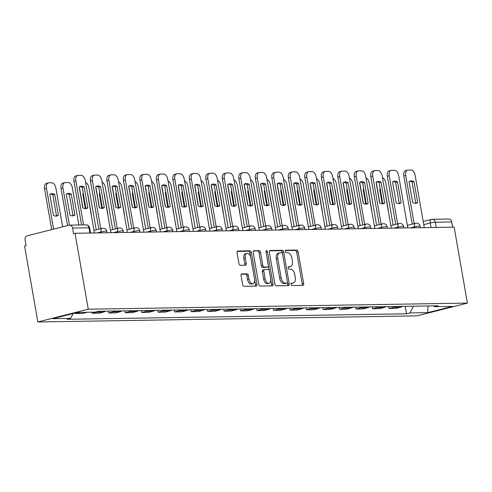 <?xml version="1.0" encoding="UTF-8"?>
<svg xmlns="http://www.w3.org/2000/svg" width="492" height="492" viewBox="0 0 492 492"><rect width="100%" height="100%" fill="white"/><g stroke="black" fill="none" stroke-linecap="round" stroke-linejoin="round"><path stroke-width="0.74" d="M290.993 284.333A1.261 0.713 75.8 0 0 291.934 285.563L302.961 285.385A1.802 1.021 75.8 0 0 303.09 285.366A1.802 1.021 75.8 0 0 303.687 283.601L298.14 251.806A1.802 1.021 75.8 0 0 296.793 250.059L285.766 250.237A1.261 0.713 75.8 0 0 285.674 250.25A1.261 0.713 75.8 0 0 285.255 251.48A1.261 0.713 75.8 0 0 286.196 252.71L287.623 252.685A5.775 3.26 75.8 0 1 291.934 258.282L292.396 260.932A5.775 3.26 75.8 0 1 290.489 266.584A5.775 3.26 75.8 0 1 290.059 266.639L288.632 266.658A1.261 0.713 75.8 0 0 288.54 266.67A1.261 0.713 75.8 0 0 288.121 267.906A1.261 0.713 75.8 0 0 289.068 269.136L290.495 269.112A5.775 3.26 75.8 0 1 294.8 274.708L295.262 277.359A5.775 3.26 75.8 0 1 293.361 283.005A5.775 3.26 75.8 0 1 292.931 283.066L291.504 283.084A1.261 0.713 75.8 0 0 291.405 283.097A1.261 0.713 75.8 0 0 290.993 284.333M241.787 273.878A1.802 1.021 75.8 0 0 241.652 273.896A1.802 1.021 75.8 0 0 241.062 275.661L242.618 284.585A1.802 1.021 75.8 0 0 243.964 286.332L256.209 286.135A1.802 1.021 75.8 0 0 256.344 286.116A1.802 1.021 75.8 0 0 256.935 284.351L251.387 252.562A1.802 1.021 75.8 0 0 250.041 250.809L237.796 251.006A1.802 1.021 75.8 0 0 237.661 251.025A1.802 1.021 75.8 0 0 237.07 252.79L238.946 263.564A1.802 1.021 75.8 0 0 240.293 265.311L245.533 265.231A1.802 1.021 75.8 0 0 245.668 265.213A1.802 1.021 75.8 0 0 246.264 263.448L245.33 258.103A4.828 2.724 75.8 0 1 246.922 253.38A4.828 2.724 75.8 0 1 250.883 258.017L254.536 278.946A4.828 2.724 75.8 0 1 252.943 283.669A4.828 2.724 75.8 0 1 248.983 279.032L248.374 275.545A1.802 1.021 75.8 0 0 247.027 273.798L241.529 273.946M88.271 309.204L75.018 233.269L454.147 227.156L467.4 303.097L88.271 309.204L37.853 321.971L416.982 315.864L467.4 303.097M274.893 284.062A1.802 1.021 75.8 0 0 276.233 285.815L288.484 285.618A1.802 1.021 75.8 0 0 288.62 285.6A1.802 1.021 75.8 0 0 289.21 283.835L283.663 252.039A1.802 1.021 75.8 0 0 282.316 250.293L270.071 250.489A1.802 1.021 75.8 0 0 269.936 250.508A1.802 1.021 75.8 0 0 269.339 252.273L274.893 284.062M272.347 285.877L260.102 286.073A1.802 1.021 75.8 0 1 258.755 284.321L253.202 252.531A1.802 1.021 75.8 0 1 253.798 250.766A1.802 1.021 75.8 0 1 253.933 250.748L259.173 250.662A1.802 1.021 75.8 0 1 260.52 252.414L262.771 265.305A1.802 1.021 75.8 0 0 264.118 267.058L267.593 267.002A1.802 1.021 75.8 0 0 267.728 266.984A1.802 1.021 75.8 0 0 268.325 265.219L265.981 251.793A1.261 0.713 75.8 0 1 266.4 250.557A1.261 0.713 75.8 0 1 267.433 251.769L273.072 284.093A1.802 1.021 75.8 0 1 272.482 285.858A1.802 1.021 75.8 0 1 272.347 285.877M75.018 233.269L73.548 233.638L72.57 228.06A3.678 3.007 -90.9 0 0 69.575 225.133A3.678 3.007 -90.9 0 0 69.003 225.207L27.411 235.742A3.678 3.007 -90.9 0 0 25.098 240.084L26.07 245.662L24.6 246.037L37.853 321.971M423.194 221.492L431.472 219.401A3.678 2.079 75.8 0 1 431.748 219.364A3.678 3.007 89.1 0 1 432.314 219.284L448.704 219.02A3.678 3.007 89.1 0 1 451.705 221.953L435.315 222.218A3.678 0.4 170.1 0 0 430.26 222.993L423.747 224.647M452.615 227.181L451.705 221.953M395.451 306.485A8.45 6.913 89.1 0 1 393.532 307.352L400.506 307.242A8.45 6.913 -90.9 0 0 402.431 306.375M400.506 307.242L396.023 308.379L389.049 308.49L388.717 306.596M393.532 307.352L389.049 308.49M372.223 306.86L372.555 308.755L379.535 308.644L384.018 307.506A8.45 6.913 -90.9 0 0 385.937 306.639M378.957 306.75A8.45 6.913 89.1 0 1 377.038 307.617L372.555 308.755M355.728 307.125L356.06 309.019L363.041 308.908L367.524 307.771A8.45 6.913 -90.9 0 0 369.443 306.903M362.469 307.02A8.45 6.913 89.1 0 1 360.544 307.887L356.06 309.019M339.24 307.389L339.566 309.284L346.546 309.173L351.03 308.041A8.45 6.913 -90.9 0 0 352.948 307.168M345.974 307.285A8.45 6.913 89.1 0 1 344.049 308.152L339.566 309.284M322.746 307.66L323.078 309.554L330.052 309.437L334.535 308.306A8.45 6.913 -90.9 0 0 336.46 307.438M329.48 307.549A8.45 6.913 89.1 0 1 327.561 308.416L323.078 309.554M306.252 307.924L306.584 309.819L313.558 309.708L318.041 308.57A8.45 6.913 -90.9 0 0 319.966 307.703M312.986 307.814A8.45 6.913 89.1 0 1 311.067 308.681L306.584 309.819M289.757 308.189L290.089 310.083L297.07 309.972L301.553 308.835A8.45 6.913 -90.9 0 0 303.472 307.967M296.492 308.078A8.45 6.913 89.1 0 1 294.573 308.945L290.089 310.083M273.263 308.453L273.595 310.347L280.575 310.237L285.059 309.099A8.45 6.913 -90.9 0 0 286.977 308.232M280.003 308.349A8.45 6.913 89.1 0 1 278.078 309.216L273.595 310.347M256.775 308.718L257.101 310.612L264.081 310.501L268.564 309.37A8.45 6.913 -90.9 0 0 270.483 308.496M263.509 308.613A8.45 6.913 89.1 0 1 261.584 309.48L257.101 310.612M240.28 308.988L240.613 310.882L247.587 310.766L252.07 309.634A8.45 6.913 -90.9 0 0 253.995 308.767M247.015 308.878A8.45 6.913 89.1 0 1 245.09 309.745L240.613 310.882M223.786 309.253L224.118 311.147L231.092 311.036L235.576 309.898A8.45 6.913 -90.9 0 0 237.501 309.031M230.52 309.142A8.45 6.913 89.1 0 1 228.602 310.009L224.118 311.147M207.292 309.517L207.624 311.411L214.604 311.301L219.081 310.163A8.45 6.913 -90.9 0 0 221.006 309.296M214.026 309.406A8.45 6.913 89.1 0 1 212.107 310.274L207.624 311.411M190.798 309.782L191.13 311.676L198.11 311.565L202.593 310.427A8.45 6.913 -90.9 0 0 204.512 309.56M197.538 309.677A8.45 6.913 89.1 0 1 195.613 310.544L191.13 311.676M174.309 310.046L174.635 311.94L181.616 311.83L186.099 310.698A8.45 6.913 -90.9 0 0 188.018 309.825M181.044 309.942A8.45 6.913 89.1 0 1 179.119 310.809L174.635 311.94M157.815 310.317L158.141 312.211L165.121 312.094L169.605 310.962A8.45 6.913 -90.9 0 0 171.53 310.095M164.549 310.206A8.45 6.913 89.1 0 1 162.624 311.073L158.141 312.211M141.321 310.581L141.653 312.475L148.627 312.365L153.11 311.227A8.45 6.913 -90.9 0 0 155.035 310.36M148.055 310.47A8.45 6.913 89.1 0 1 146.136 311.338L141.653 312.475M124.827 310.846L125.159 312.74L132.133 312.629L136.616 311.491A8.45 6.913 -90.9 0 0 138.541 310.624M131.561 310.735A8.45 6.913 89.1 0 1 129.642 311.602L125.159 312.74M108.332 311.11L108.664 313.004L115.645 312.894L120.128 311.756A8.45 6.913 -90.9 0 0 122.047 310.889M115.066 311.005A8.45 6.913 89.1 0 1 113.148 311.873L108.664 313.004M91.986 312.192L92.17 313.269L99.15 313.158L103.634 312.026A8.45 6.913 -90.9 0 0 105.552 311.153M98.48 311.331A8.45 6.913 89.1 0 1 96.653 312.137L92.17 313.269M75.571 312.918L75.676 313.539L82.656 313.422L87.139 312.291A8.45 6.913 -90.9 0 0 87.213 312.272M80.233 312.383A8.45 6.913 89.1 0 1 80.159 312.402L75.676 313.539M433.661 305.87L434.664 306.676L452.425 306.387L427.733 312.641L409.971 312.924L413.551 306.196M73.179 313.527L70.59 318.392L67.14 319.271L406.515 313.804L409.971 312.924M70.59 318.392L52.829 318.681L77.521 312.426L95.282 312.143L98.738 311.264L438.114 305.796L434.664 306.676M405.211 306.332L406.515 313.804M427.733 312.641L428.034 305.962M291.055 283.441L291.461 283.435A5.775 3.26 75.8 0 0 291.891 283.38L293.361 283.005M290.489 266.584L289.019 266.953A5.775 3.26 75.8 0 1 288.589 267.008L288.189 267.015M302.045 285.397A1.802 1.021 75.8 0 0 302.217 283.97L296.67 252.181A1.802 1.021 75.8 0 0 295.323 250.428L285.323 250.588M282.377 253.454L282.193 252.414A1.802 1.021 75.8 0 0 280.846 250.662L269.511 250.846M287.568 285.631A1.802 1.021 75.8 0 0 287.74 284.204L287.439 282.469M286.91 283.158A1.261 0.713 75.8 0 0 287.002 283.146A1.261 0.713 75.8 0 0 287.42 281.916L282.549 254.007A1.261 0.713 75.8 0 0 281.608 252.783L280.102 252.808A5.775 3.26 75.8 0 0 279.671 252.863A5.775 3.26 75.8 0 0 277.765 258.509L281.098 277.586A5.775 3.26 75.8 0 0 285.403 283.183L286.91 283.158L285.44 283.533A1.261 0.713 75.8 0 0 285.532 283.521A1.261 0.713 75.8 0 0 285.624 283.484M279.671 252.863L278.201 253.232A5.775 3.26 75.8 0 0 276.295 258.884L277.765 258.509M285.44 283.533L283.933 283.558A5.775 3.26 75.8 0 1 279.628 277.962L276.295 258.884M253.374 251.105L259.173 250.662M266.387 267.304A1.802 1.021 75.8 0 1 266.258 267.353A1.802 1.021 75.8 0 1 266.123 267.371L262.648 267.427A1.802 1.021 75.8 0 1 261.301 265.68L259.05 252.783A1.802 1.021 75.8 0 0 257.703 251.037M268.361 265.889L269.179 270.551M270.772 279.708L271.602 284.462L273.072 284.093M265.108 278.687A4.828 2.724 75.8 0 0 269.069 283.318A4.828 2.724 75.8 0 0 270.655 278.595L269.37 271.221A1.802 1.021 75.8 0 0 268.023 269.475L264.548 269.53A1.802 1.021 75.8 0 0 264.413 269.548A1.802 1.021 75.8 0 0 263.817 271.313L265.108 278.687L263.638 279.056A4.828 2.724 75.8 0 0 267.599 283.693L269.069 283.318M264.29 269.598L263.079 269.899A1.802 1.021 75.8 0 0 262.943 269.917A1.802 1.021 75.8 0 0 262.347 271.682L263.817 271.313M263.638 279.056L262.347 271.682M271.43 285.889A1.802 1.021 75.8 0 0 271.602 284.462M252.943 283.669L251.473 284.038A4.828 2.724 75.8 0 1 247.513 279.407L246.904 275.92A1.802 1.021 75.8 0 0 245.557 274.167L241.234 274.241M246.922 253.38L245.453 253.755A4.828 2.724 75.8 0 0 243.86 258.478L245.33 258.103M244.622 265.243A1.802 1.021 75.8 0 0 244.795 263.817L243.86 258.478M250.612 256.904L249.918 252.931A1.802 1.021 75.8 0 0 248.571 251.184L237.236 251.363M255.293 286.147A1.802 1.021 75.8 0 0 255.465 284.727L254.653 280.053M388.114 210.029A11.488 6.488 75.8 0 0 388.256 209.924L384.615 189.082A11.488 6.488 75.8 0 0 384.443 188.977M382.216 203.86L379.646 189.162A11.488 6.488 75.8 0 1 380.187 188.793M393.12 225.047L385.753 182.821A5.51 3.112 75.8 0 0 382.462 177.63M376.232 182.114A5.51 3.112 75.8 0 0 376.343 182.975L379.867 203.19M417.653 202.476A11.488 6.488 -104.2 0 1 416.171 203.233A11.488 6.488 -104.2 0 1 412.683 202.556L409.043 181.714A11.488 6.488 -104.2 0 1 410.531 180.964A11.488 6.488 -104.2 0 1 414.012 181.634L417.653 202.476L415.74 202.962A11.488 6.488 -104.2 0 1 415.18 203.344M415.74 202.962L412.105 182.12A11.488 6.488 -104.2 0 0 409.608 181.333M412.222 224.118L403.827 176.013A5.51 3.112 -104.2 0 1 405.648 170.619L407.554 170.134A5.51 3.112 75.8 0 0 405.74 175.527L403.827 176.013M424.27 227.642L415.15 175.373A5.51 3.112 75.8 0 0 411.035 170.029L407.966 170.078A5.51 3.112 75.8 0 0 407.554 170.134M414.135 223.639L405.74 175.527M414.012 181.634L412.105 182.12M371.626 210.293A11.488 6.488 75.8 0 0 371.761 210.189L368.121 189.346A11.488 6.488 75.8 0 0 367.948 189.248M365.722 204.131L363.151 189.426A11.488 6.488 75.8 0 1 363.693 189.057M376.626 225.311L369.258 183.085A5.51 3.112 75.8 0 0 365.968 177.901M359.738 182.378A5.51 3.112 75.8 0 0 359.849 183.239L363.379 203.454M355.132 210.558A11.488 6.488 75.8 0 0 355.267 210.453L351.632 189.611A11.488 6.488 75.8 0 0 351.454 189.512M349.228 204.395L346.663 189.691A11.488 6.488 75.8 0 1 347.204 189.322M360.132 225.576L352.764 183.35A5.51 3.112 75.8 0 0 349.474 178.165M343.244 182.649A5.51 3.112 75.8 0 0 343.354 183.504L346.885 203.725M401.158 202.747A11.488 6.488 -104.2 0 1 399.676 203.497A11.488 6.488 -104.2 0 1 396.189 202.827L392.554 181.978A11.488 6.488 -104.2 0 1 394.037 181.228A11.488 6.488 -104.2 0 1 397.518 181.899L401.158 202.747L399.246 203.227A11.488 6.488 -104.2 0 1 398.686 203.608M399.246 203.227L395.611 182.384A11.488 6.488 -104.2 0 0 393.114 181.597M395.728 224.389L387.333 176.277A5.51 3.112 -104.2 0 1 389.154 170.884L391.066 170.398A5.51 3.112 75.8 0 0 389.246 175.792L387.333 176.277M407.776 227.907L398.655 175.644A5.51 3.112 75.8 0 0 394.541 170.293L391.472 170.343A5.51 3.112 75.8 0 0 391.066 170.398M397.641 223.903L389.246 175.792M397.518 181.899L395.611 182.384M384.664 203.012A11.488 6.488 -104.2 0 1 383.182 203.762A11.488 6.488 -104.2 0 1 379.695 203.091L376.06 182.249A11.488 6.488 -104.2 0 1 377.542 181.493A11.488 6.488 -104.2 0 1 381.029 182.169L384.664 203.012L382.751 203.491A11.488 6.488 -104.2 0 1 382.192 203.873M382.751 203.491L379.117 182.649A11.488 6.488 -104.2 0 0 376.62 181.868M379.24 224.653L370.839 176.542A5.51 3.112 -104.2 0 1 372.659 171.148L374.572 170.662A5.51 3.112 75.8 0 0 372.752 176.062L370.839 176.542M391.281 228.171L382.161 175.908A5.51 3.112 75.8 0 0 378.047 170.558L374.984 170.607A5.51 3.112 75.8 0 0 374.572 170.662M381.146 224.167L372.752 176.062M381.029 182.169L379.117 182.649M338.637 210.828A11.488 6.488 75.8 0 0 338.773 210.717L335.138 189.875A11.488 6.488 75.8 0 0 334.966 189.777M332.733 204.66L330.169 189.955A11.488 6.488 75.8 0 1 330.71 189.586M343.644 225.846L336.27 183.621A5.51 3.112 75.8 0 0 332.986 178.43M326.749 182.913A5.51 3.112 75.8 0 0 326.86 183.768L330.39 203.989M322.143 211.093A11.488 6.488 75.8 0 0 322.285 210.988L318.644 190.146A11.488 6.488 75.8 0 0 318.472 190.041M316.239 204.924L313.675 190.226A11.488 6.488 75.8 0 1 314.216 189.85M327.149 226.111L319.775 183.885A5.51 3.112 75.8 0 0 316.491 178.694M310.261 183.178A5.51 3.112 75.8 0 0 310.366 184.033L313.896 204.254M305.649 211.357A11.488 6.488 75.8 0 0 305.79 211.252L302.149 190.41A11.488 6.488 75.8 0 0 301.977 190.306M299.745 205.189L297.18 190.49A11.488 6.488 75.8 0 1 297.721 190.121M310.655 226.375L303.287 184.149A5.51 3.112 75.8 0 0 299.997 178.959M293.767 183.442A5.51 3.112 75.8 0 0 293.878 184.303L297.402 204.518M368.17 203.276A11.488 6.488 -104.2 0 1 366.688 204.026A11.488 6.488 -104.2 0 1 363.201 203.356L359.566 182.514A11.488 6.488 -104.2 0 1 361.048 181.763A11.488 6.488 -104.2 0 1 364.535 182.434L368.17 203.276L366.263 203.762A11.488 6.488 -104.2 0 1 365.697 204.143M366.263 203.762L362.622 182.919A11.488 6.488 -104.2 0 0 360.126 182.132M362.745 224.918L354.351 176.806A5.51 3.112 -104.2 0 1 356.165 171.413L358.078 170.927A5.51 3.112 75.8 0 0 356.257 176.327L354.351 176.806M374.787 228.436L365.667 176.173A5.51 3.112 75.8 0 0 361.552 170.829L358.49 170.878A5.51 3.112 75.8 0 0 358.078 170.927M364.658 224.432L356.257 176.327M364.535 182.434L362.622 182.919M351.682 203.54A11.488 6.488 -104.2 0 1 350.193 204.291A11.488 6.488 -104.2 0 1 346.712 203.62L343.072 182.778A11.488 6.488 -104.2 0 1 344.554 182.028A11.488 6.488 -104.2 0 1 348.041 182.698L351.682 203.54L349.769 204.026A11.488 6.488 -104.2 0 1 349.209 204.408M349.769 204.026L346.128 183.184A11.488 6.488 -104.2 0 0 343.631 182.397M346.251 225.182L337.856 177.077A5.51 3.112 -104.2 0 1 339.671 171.677L341.583 171.198A5.51 3.112 75.8 0 0 339.763 176.591L337.856 177.077M358.299 228.706L349.172 176.437A5.51 3.112 75.8 0 0 345.064 171.093L341.995 171.142A5.51 3.112 75.8 0 0 341.583 171.198M348.164 224.703L339.763 176.591M348.041 182.698L346.128 183.184M335.187 203.805A11.488 6.488 -104.2 0 1 333.699 204.561A11.488 6.488 -104.2 0 1 330.218 203.885L326.577 183.042A11.488 6.488 -104.2 0 1 328.066 182.292A11.488 6.488 -104.2 0 1 331.547 182.963L335.187 203.805L333.275 204.291A11.488 6.488 -104.2 0 1 332.715 204.672M333.275 204.291L329.64 183.448A11.488 6.488 -104.2 0 0 327.137 182.661M329.757 225.447L321.362 177.341A5.51 3.112 -104.2 0 1 323.183 171.948L325.089 171.462A5.51 3.112 75.8 0 0 323.275 176.856L321.362 177.341M341.805 228.971L332.684 176.702A5.51 3.112 75.8 0 0 328.57 171.357L325.501 171.407A5.51 3.112 75.8 0 0 325.089 171.462M331.669 224.967L323.275 176.856M331.547 182.963L329.64 183.448M289.161 211.621A11.488 6.488 75.8 0 0 289.296 211.517L285.655 190.675A11.488 6.488 75.8 0 0 285.483 190.576M283.257 205.459L280.686 190.755A11.488 6.488 75.8 0 1 281.227 190.386M294.161 226.64L286.793 184.414A5.51 3.112 75.8 0 0 283.503 179.229M277.273 183.707A5.51 3.112 75.8 0 0 277.383 184.568L280.914 204.783M318.693 204.075A11.488 6.488 -104.2 0 1 317.211 204.826A11.488 6.488 -104.2 0 1 313.724 204.155L310.083 183.307A11.488 6.488 -104.2 0 1 311.571 182.557A11.488 6.488 -104.2 0 1 315.052 183.227L318.693 204.075L316.78 204.555A11.488 6.488 -104.2 0 1 316.221 204.936M316.78 204.555L313.146 183.713A11.488 6.488 -104.2 0 0 310.649 182.926M313.263 225.717L304.868 177.606A5.51 3.112 -104.2 0 1 306.688 172.212L308.595 171.726A5.51 3.112 75.8 0 0 306.78 177.12L304.868 177.606M325.31 229.235L316.19 176.972A5.51 3.112 75.8 0 0 312.076 171.622L309.007 171.671A5.51 3.112 75.8 0 0 308.595 171.726M315.175 225.231L306.78 177.12M315.052 183.227L313.146 183.713M272.666 211.886A11.488 6.488 75.8 0 0 272.802 211.781L269.167 190.939A11.488 6.488 75.8 0 0 268.989 190.841M266.762 205.724L264.198 191.019A11.488 6.488 75.8 0 1 264.739 190.65M277.666 226.904L270.299 184.678A5.51 3.112 75.8 0 0 267.008 179.494M260.778 183.977A5.51 3.112 75.8 0 0 260.889 184.832L264.419 205.053M302.199 204.34A11.488 6.488 -104.2 0 1 300.717 205.09A11.488 6.488 -104.2 0 1 297.23 204.42L293.595 183.577A11.488 6.488 -104.2 0 1 295.077 182.821A11.488 6.488 -104.2 0 1 298.564 183.498L302.199 204.34L300.286 204.82A11.488 6.488 -104.2 0 1 299.726 205.201M300.286 204.82L296.651 183.977A11.488 6.488 -104.2 0 0 294.154 183.196M296.774 225.982L288.373 177.87A5.51 3.112 -104.2 0 1 290.194 172.477L292.107 171.991A5.51 3.112 75.8 0 0 290.286 177.391L288.373 177.87M308.816 229.5L299.696 177.237A5.51 3.112 75.8 0 0 295.581 171.886L292.519 171.936A5.51 3.112 75.8 0 0 292.107 171.991M298.681 225.496L290.286 177.391M298.564 183.498L296.651 183.977M256.172 212.157A11.488 6.488 75.8 0 0 256.307 212.046L252.673 191.203A11.488 6.488 75.8 0 0 252.501 191.105M250.268 205.988L247.704 191.283A11.488 6.488 75.8 0 1 248.245 190.914M261.178 227.175L253.804 184.949A5.51 3.112 75.8 0 0 250.52 179.758M244.284 184.242A5.51 3.112 75.8 0 0 244.395 185.097L247.925 205.318M285.704 204.604A11.488 6.488 -104.2 0 1 284.222 205.355A11.488 6.488 -104.2 0 1 280.735 204.684L277.101 183.842A11.488 6.488 -104.2 0 1 278.583 183.092A11.488 6.488 -104.2 0 1 282.07 183.762L285.704 204.604L283.798 205.09A11.488 6.488 -104.2 0 1 283.232 205.472M283.798 205.09L280.157 184.248A11.488 6.488 -104.2 0 0 277.66 183.461M280.28 226.246L271.879 178.135A5.51 3.112 -104.2 0 1 273.7 172.741L275.612 172.255A5.51 3.112 75.8 0 0 273.792 177.655L271.879 178.135M292.322 229.764L283.201 177.501A5.51 3.112 75.8 0 0 279.087 172.157L276.024 172.206A5.51 3.112 75.8 0 0 275.612 172.255M282.187 225.76L273.792 177.655M282.07 183.762L280.157 184.248M239.678 212.421A11.488 6.488 75.8 0 0 239.813 212.316L236.178 191.474A11.488 6.488 75.8 0 0 236.006 191.37M233.774 206.253L231.209 191.554A11.488 6.488 75.8 0 1 231.75 191.179M244.684 227.439L237.31 185.213A5.51 3.112 75.8 0 0 234.026 180.023M227.796 184.506A5.51 3.112 75.8 0 0 227.901 185.361L231.431 205.582M269.21 204.869A11.488 6.488 -104.2 0 1 267.728 205.619A11.488 6.488 -104.2 0 1 264.241 204.949L260.606 184.106A11.488 6.488 -104.2 0 1 262.088 183.356A11.488 6.488 -104.2 0 1 265.575 184.026L269.21 204.869L267.304 205.355A11.488 6.488 -104.2 0 1 266.744 205.736M267.304 205.355L263.663 184.512A11.488 6.488 -104.2 0 0 261.166 183.725M263.786 226.511L255.391 178.405A5.51 3.112 -104.2 0 1 257.205 173.006L259.118 172.526A5.51 3.112 75.8 0 0 257.298 177.919L255.391 178.405M275.834 230.035L266.707 177.766A5.51 3.112 75.8 0 0 262.593 172.421L259.53 172.471A5.51 3.112 75.8 0 0 259.118 172.526M265.698 226.031L257.298 177.919M265.575 184.026L263.663 184.512M223.183 212.685A11.488 6.488 75.8 0 0 223.325 212.581L219.684 191.739A11.488 6.488 75.8 0 0 219.512 191.634M217.28 206.517L214.715 191.818A11.488 6.488 75.8 0 1 215.256 191.45M228.19 227.704L220.822 185.478A5.51 3.112 75.8 0 0 217.532 180.287M211.302 184.771A5.51 3.112 75.8 0 0 211.412 185.632L214.936 205.847M252.722 205.133A11.488 6.488 -104.2 0 1 251.234 205.89A11.488 6.488 -104.2 0 1 247.753 205.213L244.112 184.371A11.488 6.488 -104.2 0 1 245.594 183.621A11.488 6.488 -104.2 0 1 249.081 184.291L252.722 205.133L250.809 205.619A11.488 6.488 -104.2 0 1 250.25 206M250.809 205.619L247.168 184.777A11.488 6.488 -104.2 0 0 244.672 183.99M247.292 226.775L238.897 178.67A5.51 3.112 -104.2 0 1 240.717 173.276L242.624 172.79A5.51 3.112 75.8 0 0 240.809 178.184L238.897 178.67M259.339 230.299L250.219 178.03A5.51 3.112 75.8 0 0 246.105 172.686L243.036 172.735A5.51 3.112 75.8 0 0 242.624 172.79M249.204 226.295L240.809 178.184M249.081 184.291L247.168 184.777M206.689 212.95A11.488 6.488 75.8 0 0 206.831 212.845L203.19 192.003A11.488 6.488 75.8 0 0 203.018 191.905M200.791 206.788L198.221 192.083A11.488 6.488 75.8 0 1 198.762 191.714M211.695 227.968L204.328 185.742A5.51 3.112 75.8 0 0 201.037 180.558M194.807 185.035A5.51 3.112 75.8 0 0 194.918 185.896L198.448 206.111M236.228 205.404A11.488 6.488 -104.2 0 1 234.745 206.154A11.488 6.488 -104.2 0 1 231.258 205.484L227.618 184.635A11.488 6.488 -104.2 0 1 229.106 183.885A11.488 6.488 -104.2 0 1 232.587 184.555L236.228 205.404L234.315 205.884A11.488 6.488 -104.2 0 1 233.755 206.265M234.315 205.884L230.68 185.041A11.488 6.488 -104.2 0 0 228.183 184.254M230.797 227.046L222.402 178.934A5.51 3.112 -104.2 0 1 224.223 173.541L226.129 173.055A5.51 3.112 75.8 0 0 224.315 178.448L222.402 178.934M242.845 230.563L233.725 178.301A5.51 3.112 75.8 0 0 229.61 172.95L226.541 173A5.51 3.112 75.8 0 0 226.129 173.055M232.71 226.56L224.315 178.448M232.587 184.555L230.68 185.041M190.201 213.214A11.488 6.488 75.8 0 0 190.336 213.11L186.702 192.267A11.488 6.488 75.8 0 0 186.523 192.169M184.297 207.052L181.732 192.347A11.488 6.488 75.8 0 1 182.268 191.978M195.201 228.233L187.833 186.007A5.51 3.112 75.8 0 0 184.543 180.822M178.313 185.306A5.51 3.112 75.8 0 0 178.424 186.16L181.954 206.382M219.733 205.668A11.488 6.488 -104.2 0 1 218.251 206.419A11.488 6.488 -104.2 0 1 214.764 205.748L211.13 184.906A11.488 6.488 -104.2 0 1 212.612 184.149A11.488 6.488 -104.2 0 1 216.099 184.826L219.733 205.668L217.821 206.148A11.488 6.488 -104.2 0 1 217.261 206.529M217.821 206.148L214.186 185.306A11.488 6.488 -104.2 0 0 211.689 184.525M214.309 227.31L205.908 179.199A5.51 3.112 -104.2 0 1 207.729 173.805L209.641 173.319A5.51 3.112 75.8 0 0 207.821 178.719L205.908 179.199M226.351 230.828L217.23 178.565A5.51 3.112 75.8 0 0 213.116 173.215L210.047 173.264A5.51 3.112 75.8 0 0 209.641 173.319M216.216 226.824L207.821 178.719M216.099 184.826L214.186 185.306M173.707 213.485A11.488 6.488 75.8 0 0 173.842 213.374L170.207 192.532A11.488 6.488 75.8 0 0 170.029 192.433M167.803 207.317L165.238 192.612A11.488 6.488 75.8 0 1 165.779 192.243M178.707 228.503L171.339 186.277A5.51 3.112 75.8 0 0 168.049 181.087M161.819 185.57A5.51 3.112 75.8 0 0 161.93 186.425L165.46 206.646M203.239 205.933A11.488 6.488 -104.2 0 1 201.757 206.683A11.488 6.488 -104.2 0 1 198.27 206.013L194.635 185.17A11.488 6.488 -104.2 0 1 196.117 184.42A11.488 6.488 -104.2 0 1 199.604 185.09L203.239 205.933L201.333 206.419A11.488 6.488 -104.2 0 1 200.767 206.8M201.333 206.419L197.692 185.576A11.488 6.488 -104.2 0 0 195.195 184.789M197.815 227.575L189.414 179.463A5.51 3.112 -104.2 0 1 191.234 174.07L193.147 173.584A5.51 3.112 75.8 0 0 191.327 178.983L189.414 179.463M209.856 231.092L200.736 178.83A5.51 3.112 75.8 0 0 196.622 173.485L193.559 173.535A5.51 3.112 75.8 0 0 193.147 173.584M199.721 227.089L191.327 178.983M199.604 185.09L197.692 185.576M157.212 213.749A11.488 6.488 75.8 0 0 157.348 213.645L153.713 192.803A11.488 6.488 75.8 0 0 153.541 192.698M151.308 207.581L148.744 192.882A11.488 6.488 75.8 0 1 149.285 192.507M162.219 228.768L154.845 186.542A5.51 3.112 75.8 0 0 151.561 181.351M145.331 185.835A5.51 3.112 75.8 0 0 145.435 186.689L148.965 206.911M186.745 206.197A11.488 6.488 -104.2 0 1 185.263 206.947A11.488 6.488 -104.2 0 1 181.776 206.277L178.141 185.435A11.488 6.488 -104.2 0 1 179.623 184.685A11.488 6.488 -104.2 0 1 183.11 185.355L186.745 206.197L184.838 206.683A11.488 6.488 -104.2 0 1 184.272 207.064M184.838 206.683L181.197 185.841A11.488 6.488 -104.2 0 0 178.701 185.053M181.32 227.839L172.926 179.734A5.51 3.112 -104.2 0 1 174.74 174.334L176.653 173.854A5.51 3.112 75.8 0 0 174.832 179.248L172.926 179.734M193.368 231.363L184.242 179.094A5.51 3.112 75.8 0 0 180.127 173.75L177.065 173.799A5.51 3.112 75.8 0 0 176.653 173.854M183.233 227.359L174.832 179.248M183.11 185.355L181.197 185.841M140.718 214.014A11.488 6.488 75.8 0 0 140.86 213.909L137.219 193.067A11.488 6.488 75.8 0 0 137.047 192.962M134.814 207.845L132.25 193.147A11.488 6.488 75.8 0 1 132.791 192.778M145.724 229.032L138.357 186.806A5.51 3.112 75.8 0 0 135.066 181.616M128.836 186.099A5.51 3.112 75.8 0 0 128.941 186.96L132.471 207.175M170.257 206.462A11.488 6.488 -104.2 0 1 168.768 207.218A11.488 6.488 -104.2 0 1 165.287 206.542L161.647 185.699A11.488 6.488 -104.2 0 1 163.129 184.949A11.488 6.488 -104.2 0 1 166.616 185.619L170.257 206.462L168.344 206.947A11.488 6.488 -104.2 0 1 167.784 207.329M168.344 206.947L164.703 186.105A11.488 6.488 -104.2 0 0 162.206 185.318M164.826 228.103L156.431 179.998A5.51 3.112 -104.2 0 1 158.246 174.605L160.158 174.119A5.51 3.112 75.8 0 0 158.344 179.512L156.431 179.998M176.874 231.627L167.754 179.359A5.51 3.112 75.8 0 0 163.639 174.014L160.57 174.063A5.51 3.112 75.8 0 0 160.158 174.119M166.739 227.624L158.344 179.512M166.616 185.619L164.703 186.105M124.224 214.278A11.488 6.488 75.8 0 0 124.365 214.174L120.725 193.331A11.488 6.488 75.8 0 0 120.552 193.233M118.326 208.116L115.755 193.411A11.488 6.488 75.8 0 1 116.296 193.042M129.23 229.297L121.862 187.071A5.51 3.112 75.8 0 0 118.572 181.886M112.342 186.363A5.51 3.112 75.8 0 0 112.453 187.224L115.977 207.44M153.762 206.732A11.488 6.488 -104.2 0 1 152.28 207.483A11.488 6.488 -104.2 0 1 148.793 206.812L145.152 185.964A11.488 6.488 -104.2 0 1 146.641 185.213A11.488 6.488 -104.2 0 1 150.121 185.884L153.762 206.732L151.85 207.212A11.488 6.488 -104.2 0 1 151.29 207.593M151.85 207.212L148.215 186.37A11.488 6.488 -104.2 0 0 145.718 185.582M148.332 228.374L139.937 180.263A5.51 3.112 -104.2 0 1 141.757 174.869L143.664 174.383A5.51 3.112 75.8 0 0 141.85 179.777L139.937 180.263M160.38 231.892L151.259 179.629A5.51 3.112 75.8 0 0 147.145 174.279L144.076 174.328A5.51 3.112 75.8 0 0 143.664 174.383M150.245 227.888L141.85 179.777M150.121 185.884L148.215 186.37M107.736 214.543A11.488 6.488 75.8 0 0 107.871 214.438L104.23 193.596A11.488 6.488 75.8 0 0 104.058 193.497M101.832 208.38L99.261 193.676A11.488 6.488 75.8 0 1 99.802 193.307M112.736 229.561L105.368 187.335A5.51 3.112 75.8 0 0 102.078 182.151M95.848 186.634A5.51 3.112 75.8 0 0 95.958 187.489L99.489 207.71M137.268 206.997A11.488 6.488 -104.2 0 1 135.786 207.747A11.488 6.488 -104.2 0 1 132.299 207.077L128.664 186.234A11.488 6.488 -104.2 0 1 130.146 185.478A11.488 6.488 -104.2 0 1 133.627 186.154L137.268 206.997L135.355 207.476A11.488 6.488 -104.2 0 1 134.796 207.858M135.355 207.476L131.721 186.634A11.488 6.488 -104.2 0 0 129.224 185.853M131.838 228.639L123.443 180.527A5.51 3.112 -104.2 0 1 125.263 175.134L127.176 174.648A5.51 3.112 75.8 0 0 125.355 180.047L123.443 180.527M143.885 232.156L134.765 179.894A5.51 3.112 75.8 0 0 130.651 174.543L127.582 174.592A5.51 3.112 75.8 0 0 127.176 174.648M133.75 228.153L125.355 180.047M133.627 186.154L131.721 186.634M91.241 214.813A11.488 6.488 75.8 0 0 91.377 214.703L87.742 193.86A11.488 6.488 75.8 0 0 87.564 193.762M85.337 208.645L82.773 193.94A11.488 6.488 75.8 0 1 83.314 193.571M96.241 229.832L88.874 187.606A5.51 3.112 75.8 0 0 85.583 182.415M79.353 186.898A5.51 3.112 75.8 0 0 79.464 187.753L82.994 207.975M120.774 207.261A11.488 6.488 -104.2 0 1 119.292 208.011A11.488 6.488 -104.2 0 1 115.805 207.341L112.17 186.499A11.488 6.488 -104.2 0 1 113.652 185.748A11.488 6.488 -104.2 0 1 117.139 186.419L120.774 207.261L118.861 207.747A11.488 6.488 -104.2 0 1 118.301 208.128M118.861 207.747L115.226 186.905A11.488 6.488 -104.2 0 0 112.73 186.117M115.349 228.903L106.948 180.792A5.51 3.112 -104.2 0 1 108.769 175.398L110.682 174.912A5.51 3.112 75.8 0 0 108.861 180.312L106.948 180.792M127.391 232.421L118.271 180.158A5.51 3.112 75.8 0 0 114.156 174.814L111.094 174.863A5.51 3.112 75.8 0 0 110.682 174.912M117.256 228.417L108.861 180.312M117.139 186.419L115.226 186.905M74.882 214.973L71.248 194.131A11.488 6.488 75.8 0 0 67.761 193.454A11.488 6.488 75.8 0 0 66.279 194.211L69.913 215.053A11.488 6.488 75.8 0 0 73.4 215.724A11.488 6.488 75.8 0 0 74.882 214.973L72.976 215.453L69.335 194.611A11.488 6.488 75.8 0 0 66.838 193.83M78.855 224.979L72.379 187.87A5.51 3.112 75.8 0 0 68.265 182.52L65.202 182.569A5.51 3.112 75.8 0 0 64.79 182.624A5.51 3.112 75.8 0 0 62.97 188.018L69.452 225.133M72.41 215.834A11.488 6.488 75.8 0 0 72.976 215.453M67.533 225.582L61.063 188.504A5.51 3.112 -104.2 0 1 62.878 183.11L64.79 182.624M69.335 194.611L71.248 194.131M104.279 207.526A11.488 6.488 -104.2 0 1 102.797 208.276A11.488 6.488 -104.2 0 1 99.31 207.606L95.676 186.763A11.488 6.488 -104.2 0 1 97.158 186.013A11.488 6.488 -104.2 0 1 100.645 186.683L104.279 207.526L102.373 208.011A11.488 6.488 -104.2 0 1 101.807 208.393M102.373 208.011L98.732 187.169A11.488 6.488 -104.2 0 0 96.235 186.382M98.855 229.167L90.46 181.062A5.51 3.112 -104.2 0 1 92.275 175.662L94.187 175.183A5.51 3.112 75.8 0 0 92.367 180.576L90.46 181.062M110.897 232.691L101.776 180.423A5.51 3.112 75.8 0 0 97.662 175.078L94.599 175.127A5.51 3.112 75.8 0 0 94.187 175.183M100.768 228.688L92.367 180.576M100.645 186.683L98.732 187.169M58.394 215.238L54.753 194.395A11.488 6.488 75.8 0 0 51.266 193.719A11.488 6.488 75.8 0 0 49.784 194.475L53.425 215.318A11.488 6.488 75.8 0 0 56.906 215.988A11.488 6.488 75.8 0 0 58.394 215.238L56.482 215.717L52.841 194.875A11.488 6.488 75.8 0 0 50.344 194.094M62.638 226.818L55.885 188.135A5.51 3.112 75.8 0 0 51.777 182.784L48.708 182.84A5.51 3.112 75.8 0 0 48.296 182.889A5.51 3.112 75.8 0 0 46.476 188.288L53.603 229.106M55.922 216.099A11.488 6.488 75.8 0 0 56.482 215.717M51.691 229.592L44.569 188.768A5.51 3.112 -104.2 0 1 46.383 183.375L48.296 182.889M52.841 194.875L54.753 194.395M87.791 207.79A11.488 6.488 -104.2 0 1 86.303 208.547A11.488 6.488 -104.2 0 1 82.822 207.87L79.181 187.028A11.488 6.488 -104.2 0 1 80.663 186.277A11.488 6.488 -104.2 0 1 84.15 186.948L87.791 207.79L85.879 208.276A11.488 6.488 -104.2 0 1 85.319 208.657M85.879 208.276L82.238 187.434A11.488 6.488 -104.2 0 0 79.741 186.646M81.574 224.936L73.966 181.327A5.51 3.112 -104.2 0 1 75.78 175.933L77.693 175.447A5.51 3.112 75.8 0 0 75.873 180.841L73.966 181.327M94.409 232.956L85.282 180.687A5.51 3.112 75.8 0 0 81.174 175.343L78.105 175.392A5.51 3.112 75.8 0 0 77.693 175.447M83.566 224.905L75.873 180.841M84.15 186.948L82.238 187.434M431.053 227.532L430.26 222.993A3.678 2.079 75.8 0 1 431.472 219.401A3.678 3.678 0 0 1 432.314 219.284A3.678 3.007 89.1 0 1 435.315 222.218L436.232 227.445M96.653 312.137L103.634 312.026M113.148 311.873L120.128 311.756M129.642 311.602L136.616 311.491M146.136 311.338L153.11 311.227M162.624 311.073L169.605 310.962M179.119 310.809L186.099 310.698M195.613 310.544L202.593 310.427M212.107 310.274L219.081 310.163M228.602 310.009L235.576 309.898M245.09 309.745L252.07 309.634M261.584 309.48L268.564 309.37M278.078 309.216L285.059 309.099M294.573 308.945L301.553 308.835M311.067 308.681L318.041 308.57M327.561 308.416L334.535 308.306M344.049 308.152L351.03 308.041M360.544 307.887L367.524 307.771M377.038 307.617L384.018 307.506M80.159 312.402L87.139 312.291M101.192 232.845L101.026 231.91L97.065 232.913M117.686 232.581L117.52 231.64L113.56 232.648M134.175 232.316L134.015 231.375L130.054 232.378M150.669 232.046L150.509 231.111L146.548 232.113M167.163 231.781L166.997 230.846L163.037 231.849M183.657 231.517L183.491 230.582L179.531 231.584M200.152 231.252L199.986 230.311L196.025 231.32M216.64 230.988L216.48 230.047L212.519 231.049M233.134 230.717L232.974 229.782L229.014 230.785M249.628 230.453L249.462 229.518L245.502 230.52M266.123 230.188L265.957 229.254L261.996 230.256M282.617 229.924L282.451 228.983L278.49 229.992M299.105 229.659L298.945 228.718L294.985 229.721M315.6 229.389L315.44 228.454L311.479 229.457M332.094 229.124L331.934 228.19L327.967 229.192M348.588 228.86L348.422 227.925L344.462 228.928M365.082 228.595L364.916 227.655L360.956 228.663M381.577 228.331L381.411 227.39L377.45 228.393M398.065 228.06L397.905 227.126L393.944 228.128M414.559 227.796L414.399 226.861L410.439 227.864M420.396 227.704L420.131 226.197A3.678 0.4 170.1 0 0 418.132 226.185A3.678 0.4 170.1 0 0 414.399 226.861A3.678 2.079 -104.2 0 1 415.611 223.263A3.678 2.079 -104.2 0 1 415.881 223.227M403.901 227.968L403.637 226.461A3.678 0.4 170.1 0 0 401.638 226.449A3.678 0.4 170.1 0 0 397.905 227.126A3.678 2.079 -104.2 0 1 399.117 223.528A3.678 2.079 -104.2 0 1 399.387 223.491M387.407 228.233L387.142 226.726A3.678 0.4 170.1 0 0 385.144 226.714A3.678 0.4 170.1 0 0 381.411 227.39A3.678 2.079 -104.2 0 1 382.622 223.792A3.678 2.079 -104.2 0 1 382.899 223.762M370.913 228.497L370.654 226.99A3.678 0.4 170.1 0 0 368.656 226.978A3.678 0.4 170.1 0 0 364.916 227.655A3.678 2.079 -104.2 0 1 366.128 224.063A3.678 2.079 -104.2 0 1 366.405 224.026M354.424 228.768L354.16 227.255A3.678 0.4 170.1 0 0 352.161 227.243A3.678 0.4 170.1 0 0 348.422 227.925A3.678 2.079 -104.2 0 1 349.634 224.327A3.678 2.079 -104.2 0 1 349.91 224.29M337.93 229.032L337.666 227.525A3.678 0.4 170.1 0 0 335.667 227.513A3.678 0.4 170.1 0 0 331.934 228.19A3.678 2.079 -104.2 0 1 333.146 224.592A3.678 2.079 -104.2 0 1 333.416 224.555M321.436 229.297L321.171 227.79A3.678 0.4 170.1 0 0 319.173 227.778A3.678 0.4 170.1 0 0 315.44 228.454A3.678 2.079 -104.2 0 1 316.651 224.856A3.678 2.079 -104.2 0 1 316.922 224.819M304.942 229.561L304.677 228.054A3.678 0.4 170.1 0 0 302.678 228.042A3.678 0.4 170.1 0 0 298.945 228.718A3.678 2.079 -104.2 0 1 300.157 225.121A3.678 2.079 -104.2 0 1 300.434 225.09M288.447 229.825L288.189 228.319A3.678 0.4 170.1 0 0 286.184 228.306A3.678 0.4 170.1 0 0 282.451 228.983A3.678 2.079 -104.2 0 1 283.663 225.391A3.678 2.079 -104.2 0 1 283.939 225.354M271.959 230.096L271.695 228.583A3.678 0.4 170.1 0 0 269.696 228.571A3.678 0.4 170.1 0 0 265.957 229.254A3.678 2.079 -104.2 0 1 267.168 225.656A3.678 2.079 -104.2 0 1 267.445 225.619M255.465 230.361L255.2 228.854A3.678 0.4 170.1 0 0 253.202 228.842A3.678 0.4 170.1 0 0 249.462 229.518A3.678 2.079 -104.2 0 1 250.68 225.92A3.678 2.079 -104.2 0 1 250.951 225.883M238.971 230.625L238.706 229.118A3.678 0.4 170.1 0 0 236.707 229.106A3.678 0.4 170.1 0 0 232.974 229.782A3.678 2.079 -104.2 0 1 234.186 226.185A3.678 2.079 -104.2 0 1 234.456 226.148M222.476 230.889L222.212 229.383A3.678 0.4 170.1 0 0 220.213 229.37A3.678 0.4 170.1 0 0 216.48 230.047A3.678 2.079 -104.2 0 1 217.692 226.449A3.678 2.079 -104.2 0 1 217.968 226.418M205.982 231.154L205.724 229.647A3.678 0.4 170.1 0 0 203.719 229.635A3.678 0.4 170.1 0 0 199.986 230.311A3.678 2.079 -104.2 0 1 201.197 226.72A3.678 2.079 -104.2 0 1 201.474 226.683M189.494 231.424L189.229 229.912A3.678 0.4 170.1 0 0 187.231 229.899A3.678 0.4 170.1 0 0 183.491 230.582A3.678 2.079 -104.2 0 1 184.703 226.984A3.678 2.079 -104.2 0 1 184.98 226.947M173 231.689L172.735 230.182A3.678 0.4 170.1 0 0 170.736 230.17A3.678 0.4 170.1 0 0 166.997 230.846A3.678 2.079 -104.2 0 1 168.215 227.249A3.678 2.079 -104.2 0 1 168.485 227.212M156.505 231.953L156.241 230.447A3.678 0.4 170.1 0 0 154.242 230.434A3.678 0.4 170.1 0 0 150.509 231.111A3.678 2.079 -104.2 0 1 151.72 227.513A3.678 2.079 -104.2 0 1 151.991 227.476M140.011 232.218L139.746 230.711A3.678 0.4 170.1 0 0 137.748 230.699A3.678 0.4 170.1 0 0 134.015 231.375A3.678 2.079 -104.2 0 1 135.226 227.778A3.678 2.079 -104.2 0 1 135.497 227.747M123.517 232.482L123.252 230.976A3.678 0.4 170.1 0 0 121.253 230.963A3.678 0.4 170.1 0 0 117.52 231.64A3.678 2.079 -104.2 0 1 118.732 228.048A3.678 2.079 -104.2 0 1 119.009 228.011M107.022 232.753L106.764 231.24A3.678 0.4 170.1 0 0 104.765 231.228A3.678 0.4 170.1 0 0 101.026 231.91A3.678 2.079 -104.2 0 1 102.238 228.313A3.678 2.079 -104.2 0 1 102.514 228.276M89.87 233.03L88.96 227.796L72.57 228.06M90.534 233.017L89.642 227.907A3.678 0.4 170.1 0 0 88.96 227.796A3.678 3.007 89.1 0 0 85.959 224.869L69.575 225.133M291.461 283.435L292.931 283.066M288.589 267.008L290.059 266.639M295.323 250.428L296.793 250.059M296.67 252.181L298.14 251.806M302.217 283.97L303.687 283.601M280.846 250.662L282.316 250.293M282.193 252.414L283.663 252.039M287.74 284.204L289.21 283.835M279.628 277.962L281.098 277.586M283.933 283.558L285.403 283.183M259.05 252.783L260.52 252.414M261.301 265.68L262.771 265.305M262.648 267.427L264.118 267.058M266.123 267.371L267.593 267.002M266.037 252.125L267.433 251.769M245.557 274.167L247.027 273.798M246.904 275.92L248.374 275.545M247.513 279.407L248.983 279.032M244.795 263.817L246.264 263.448M248.571 251.184L250.041 250.809M249.918 252.931L251.387 252.562M255.465 284.727L256.935 284.351M61.063 188.504L62.97 188.018M44.569 188.768L46.476 188.288M420.131 226.197A3.678 3.678 0 0 0 415.611 223.263L407.333 225.361M403.637 226.461A3.678 3.678 0 0 0 399.117 223.528L390.839 225.625M387.142 226.726A3.678 3.678 0 0 0 382.622 223.792L374.344 225.889M370.654 226.99A3.678 3.678 0 0 0 366.128 224.063L357.85 226.154M354.16 227.255A3.678 3.678 0 0 0 349.634 224.327L341.362 226.425M337.666 227.525A3.678 3.678 0 0 0 333.146 224.592L324.868 226.689M321.171 227.79A3.678 3.678 0 0 0 316.651 224.856L308.373 226.953M304.677 228.054A3.678 3.678 0 0 0 300.157 225.121L291.879 227.218M288.189 228.319A3.678 3.678 0 0 0 283.663 225.391L275.385 227.482M271.695 228.583A3.678 3.678 0 0 0 267.168 225.656L258.89 227.753M255.2 228.854A3.678 3.678 0 0 0 250.68 225.92L242.402 228.017M238.706 229.118A3.678 3.678 0 0 0 234.186 226.185L225.908 228.282M222.212 229.383A3.678 3.678 0 0 0 217.692 226.449L209.414 228.546M205.724 229.647A3.678 3.678 0 0 0 201.197 226.72L192.919 228.811M189.229 229.912A3.678 3.678 0 0 0 184.703 226.984L176.425 229.081M172.735 230.182A3.678 3.678 0 0 0 168.215 227.249L159.937 229.346M156.241 230.447A3.678 3.678 0 0 0 151.72 227.513L143.443 229.61M139.746 230.711A3.678 3.678 0 0 0 135.226 227.778L126.948 229.875M123.252 230.976A3.678 3.678 0 0 0 118.732 228.048L110.454 230.139M106.764 231.24A3.678 3.678 0 0 0 102.238 228.313L93.96 230.41M89.642 227.907A3.678 3.678 0 0 0 85.959 224.869M285.532 283.521L287.002 283.146M266.258 267.353L267.728 266.984M262.943 269.917L264.413 269.548"/></g></svg>
